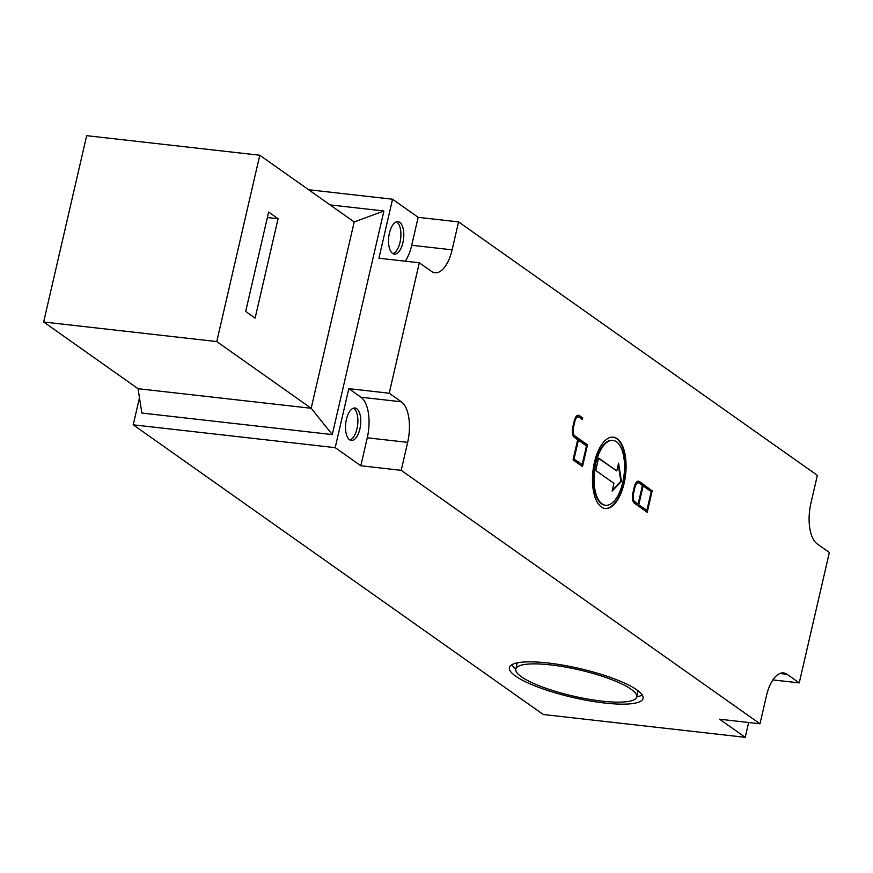 <?xml version="1.0" encoding="UTF-8"?>
<svg xmlns="http://www.w3.org/2000/svg" width="873" height="873" viewBox="0 0 873 873"><rect width="100%" height="100%" fill="white"/><g stroke="black" fill="none" stroke-linecap="round" stroke-linejoin="round"><path stroke-width="1.31" d="M392.926 253.639A16.325 7.464 96.5 0 0 400.642 238.82A16.325 7.464 96.5 0 0 396.866 222.048A16.325 7.464 96.5 0 0 396.517 221.818M399.747 222.364A16.325 7.464 -83.5 0 1 403.293 240.719A16.325 7.464 -83.5 0 1 394.334 254.119A16.325 7.464 -83.5 0 1 392.577 253.421A16.325 7.464 -83.5 0 1 389.031 235.077A16.325 7.464 -83.5 0 1 398.001 221.677A16.325 7.464 -83.5 0 1 399.747 222.364M349.909 439.97A16.325 7.464 96.5 0 0 357.624 425.14A16.325 7.464 96.5 0 0 353.849 408.368A16.325 7.464 96.5 0 0 353.5 408.149M356.73 408.695A16.325 7.464 -83.5 0 1 360.276 427.039A16.325 7.464 -83.5 0 1 351.317 440.439A16.325 7.464 -83.5 0 1 349.56 439.752A16.325 7.464 -83.5 0 1 346.014 421.397A16.325 7.464 -83.5 0 1 354.984 407.997A16.325 7.464 -83.5 0 1 356.73 408.695M636.69 696.916A68.563 14.852 -167 0 0 642.201 694.963M636.821 689.856A68.563 14.852 13 0 1 643.041 698.422A68.563 14.852 13 0 1 589.111 700.768A68.563 14.852 13 0 1 515.648 676.149A68.563 14.852 13 0 1 509.439 667.583A68.563 14.852 13 0 1 563.369 665.237A68.563 14.852 13 0 1 636.821 689.856M521.421 676.804A62.027 13.444 -167 0 0 587.878 699.077A62.027 13.444 -167 0 0 636.679 696.96A62.027 13.444 -167 0 0 631.059 689.201A62.027 13.444 -167 0 0 564.591 666.928A62.027 13.444 -167 0 0 515.801 669.056A62.027 13.444 -167 0 0 521.421 676.804M604.956 508.49A35.913 16.412 96.5 0 0 624.446 478.677A35.913 16.412 96.5 0 0 616.589 438.617A35.913 16.412 96.5 0 0 613.021 437.133M617.167 438.683A35.913 16.412 -83.5 0 1 624.97 479.048A35.913 16.412 -83.5 0 1 605.24 508.523A35.913 16.412 -83.5 0 1 601.388 506.995A35.913 16.412 -83.5 0 1 593.585 466.629A35.913 16.412 -83.5 0 1 613.315 437.155A35.913 16.412 -83.5 0 1 617.167 438.683M612.65 440.374A32.65 14.917 96.5 0 0 612.366 440.33A32.65 14.917 96.5 0 0 594.437 467.131A32.65 14.917 96.5 0 0 601.53 503.83A32.65 14.917 96.5 0 0 605.033 505.216A32.65 14.917 96.5 0 0 605.316 505.238M602.108 503.896A32.65 14.917 96.5 0 0 605.611 505.281A32.65 14.917 96.5 0 0 623.54 478.48A32.65 14.917 96.5 0 0 616.447 441.782A32.65 14.917 96.5 0 0 612.944 440.396A32.65 14.917 96.5 0 0 595.015 467.197A32.65 14.917 96.5 0 0 602.108 503.896M573.506 458.751L582.171 464.523L586.47 445.896L578.384 440.178L577.806 440.112L573.506 458.751L582.171 464.523M578.384 440.178L574.085 458.805M573.048 459.885L577.708 439.697L574.336 437.318A8.163 3.732 -83.5 0 1 572.753 427.17L574.194 420.961A8.163 3.732 -83.5 0 1 578.483 415.232A8.163 3.732 -83.5 0 1 579.356 415.581L582.728 417.96L582.367 419.52L578.995 417.13A6.526 2.979 96.5 0 0 578.297 416.858A6.526 2.979 96.5 0 0 574.86 421.441L573.43 427.65A6.526 2.979 96.5 0 0 574.696 435.769L587.507 444.815L582.487 466.553L573.048 459.885M581.975 466.193L586.929 444.75L574.118 435.703A6.526 2.979 -83.5 0 1 572.852 427.584L574.292 421.375A6.526 2.979 -83.5 0 1 577.719 416.792A6.526 2.979 -83.5 0 1 578.002 416.858M587.507 444.815L586.929 444.75M581.855 419.16L582.149 417.894L578.777 415.515A8.163 3.732 96.5 0 0 578.188 415.232M582.728 417.96L582.149 417.894M638.25 504.485L646.915 510.269L651.214 491.63L643.128 485.912L642.55 485.846L638.25 504.485L646.915 510.269M643.128 485.912L638.818 504.55M638.152 504.07L642.452 485.443L639.08 483.053A6.526 2.979 96.5 0 0 638.381 482.78A6.526 2.979 96.5 0 0 634.944 487.363L633.514 493.572A6.526 2.979 96.5 0 0 634.78 501.691L638.152 504.07L634.202 501.626A6.526 2.979 -83.5 0 1 632.936 493.507L634.365 487.298A6.526 2.979 -83.5 0 1 637.803 482.714A6.526 2.979 -83.5 0 1 638.087 482.78M646.718 511.938L651.673 490.495L638.861 481.438A8.163 3.732 96.5 0 0 638.272 481.154M652.251 490.561L647.231 512.298L634.42 503.241A8.163 3.732 -83.5 0 1 632.838 493.092L634.267 486.883A8.163 3.732 -83.5 0 1 638.556 481.154A8.163 3.732 -83.5 0 1 639.44 481.503L651.673 490.495M613.915 483.336L595.702 470.471L598.572 458.052L616.775 470.918L618.575 463.148L621.412 481.416L612.115 491.106L613.915 483.336M612.322 490.222L620.834 481.35L618.237 464.622M621.412 481.416L620.834 481.35M616.775 470.918L598.507 458.347M360.811 465.756L367.271 437.81A32.65 14.917 96.5 0 0 360.953 397.226L348.807 388.649L389.205 393.221L401.34 401.787A32.65 14.917 -83.5 0 1 407.658 442.371L401.209 470.329L360.811 465.756L335.188 447.653L133.22 424.824L543.257 714.496L745.226 737.325L719.592 719.221L759.99 723.793L766.439 695.836A32.65 14.917 -83.5 0 1 783.594 672.93A32.65 14.917 -83.5 0 1 787.097 674.316L799.242 682.893L829.35 552.467L817.215 543.89A32.65 14.917 -83.5 0 1 810.897 503.306L817.346 475.359L458.565 221.895L452.116 249.842A32.65 14.917 -83.5 0 1 434.95 272.747A32.65 14.917 -83.5 0 1 431.458 271.361L419.313 262.784L378.926 258.222L392.544 199.219L418.167 217.322L458.565 221.895M389.205 393.221L419.313 262.784M759.99 723.793L401.209 470.329M511.709 664.833A68.563 14.852 -167 0 0 515.812 669.002M138.065 388.703L141.863 413.049L332.286 434.579L311.181 408.269L138.065 388.703L43.65 321.995L216.766 341.572L311.181 408.269L354.198 221.949L259.783 155.241L216.766 341.572M332.286 434.579L383.902 210.993L354.198 221.949M383.902 210.993L330.07 204.904M255.123 318.099L245.684 311.432L268.633 212.063L278.072 218.73L255.123 318.099M259.783 155.241L86.667 135.675L43.65 321.995M278.072 218.73L267.367 217.519M335.188 447.653L348.807 388.649M405.279 261.202A32.65 14.917 96.5 0 0 411.718 245.269L418.167 217.322M799.242 682.893L772.889 679.914M748.641 722.506L745.226 737.325M308.595 189.725L392.544 199.219M133.22 424.824L139.473 397.728M574.696 435.769L574.118 435.703M573.43 427.65L572.852 427.584M574.86 421.441L574.292 421.375M579.356 415.581L578.777 415.515M634.78 501.691L634.202 501.626M633.514 493.572L632.936 493.507M634.944 487.363L634.365 487.298M639.44 481.503L638.861 481.438M407.658 442.371L367.271 437.81M401.34 401.787L360.953 397.226M452.116 249.842L411.718 245.269M787.097 674.316L779.873 673.498M636.679 696.96L638.098 690.794M605.611 505.281L605.033 505.216M612.944 440.396L612.366 440.33M578.297 416.858L577.719 416.792M638.381 482.78L637.803 482.714M515.801 669.056L517.22 662.891"/></g></svg>
